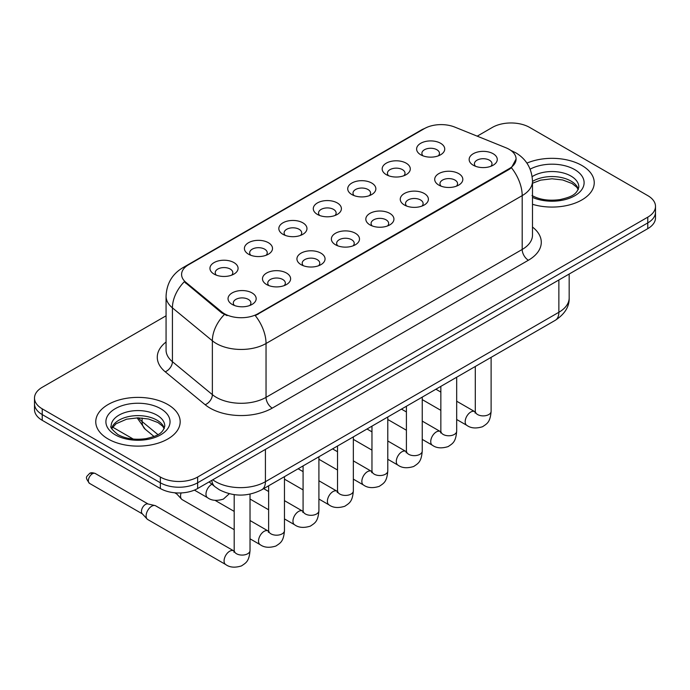 <?xml version="1.0" encoding="UTF-8"?>
<svg xmlns="http://www.w3.org/2000/svg" width="690" height="690" viewBox="0 0 690 690"><rect width="100%" height="100%" fill="white"/><g stroke="black" fill="none" stroke-linecap="round" stroke-linejoin="round"><path stroke-width="1.03" d="M386.279 174.656L386.279 174.656A14.067 8.125 180 0 1 386.279 163.176A14.067 8.125 180 0 1 406.177 163.176A14.067 8.125 180 0 1 406.177 174.656A14.067 8.125 180 0 1 386.279 174.656M403.866 175.734A8.789 5.08 0 0 0 405.021 173.225A8.789 5.08 0 0 0 402.443 169.637A8.789 5.08 0 0 0 392.869 168.533A8.789 5.08 0 0 0 387.435 173.225A8.789 5.08 0 0 0 388.591 175.734M351.84 194.546L351.84 194.546A14.067 8.125 180 0 1 351.84 183.057A14.067 8.125 180 0 1 371.738 183.057A14.067 8.125 180 0 1 371.738 194.546A14.067 8.125 180 0 1 351.84 194.546M369.426 195.624A8.789 5.08 0 0 0 370.582 193.105A8.789 5.08 0 0 0 368.003 189.517A8.789 5.08 0 0 0 358.421 188.422A8.789 5.08 0 0 0 352.995 193.105A8.789 5.08 0 0 0 354.143 195.624M317.4 214.426L317.4 214.426A14.067 8.125 180 0 1 317.4 202.946A14.067 8.125 180 0 1 337.289 202.946A14.067 8.125 180 0 1 337.289 214.426A14.067 8.125 180 0 1 317.4 214.426M334.986 215.504A8.789 5.08 0 0 0 336.134 212.994A8.789 5.08 0 0 0 333.563 209.406A8.789 5.08 0 0 0 323.981 208.302A8.789 5.08 0 0 0 318.547 212.994A8.789 5.08 0 0 0 319.703 215.504M282.952 234.315L282.952 234.315A14.067 8.125 180 0 1 282.952 222.827A14.067 8.125 180 0 1 302.85 222.827A14.067 8.125 180 0 1 302.85 234.315A14.067 8.125 180 0 1 282.952 234.315M300.538 235.394A8.789 5.08 0 0 0 301.694 232.875A8.789 5.08 0 0 0 299.115 229.287A8.789 5.08 0 0 0 289.533 228.192A8.789 5.08 0 0 0 284.108 232.875A8.789 5.08 0 0 0 285.263 235.394M248.512 254.196L248.512 254.196A14.067 8.125 180 0 1 248.512 242.716A14.067 8.125 180 0 1 268.401 242.716A14.067 8.125 180 0 1 268.401 254.196A14.067 8.125 180 0 1 248.512 254.196M266.099 255.274A8.789 5.08 0 0 0 267.246 252.764A8.789 5.08 0 0 0 264.675 249.176A8.789 5.08 0 0 0 255.093 248.072A8.789 5.08 0 0 0 249.668 252.764A8.789 5.08 0 0 0 250.815 255.274M214.064 274.085L214.064 274.085A14.067 8.125 180 0 1 214.064 262.597A14.067 8.125 180 0 1 233.962 262.597A14.067 8.125 180 0 1 233.962 274.085A14.067 8.125 180 0 1 214.064 274.085M231.65 275.163A8.789 5.08 0 0 0 232.806 272.654A8.789 5.08 0 0 0 230.236 269.057A8.789 5.08 0 0 0 220.653 267.962A8.789 5.08 0 0 0 215.22 272.654A8.789 5.08 0 0 0 216.375 275.163M420.728 154.776L420.728 154.776A14.067 8.125 180 0 1 420.728 143.287A14.067 8.125 180 0 1 440.617 143.287A14.067 8.125 180 0 1 440.617 154.776A14.067 8.125 180 0 1 420.728 154.776M438.314 155.854A8.789 5.08 0 0 0 439.461 153.335A8.789 5.08 0 0 0 436.891 149.747A8.789 5.08 0 0 0 427.308 148.643A8.789 5.08 0 0 0 421.883 153.335A8.789 5.08 0 0 0 423.03 155.854M438.814 185.101L438.814 185.101A14.067 8.125 180 0 1 438.814 173.621A14.067 8.125 180 0 1 458.712 173.621A14.067 8.125 180 0 1 458.712 185.101A14.067 8.125 180 0 1 438.814 185.101M456.401 186.179A8.789 5.08 0 0 0 457.556 183.669A8.789 5.08 0 0 0 454.977 180.081A8.789 5.08 0 0 0 445.395 178.977A8.789 5.08 0 0 0 439.97 183.669A8.789 5.08 0 0 0 441.126 186.179M404.375 204.99L404.375 204.99A14.067 8.125 180 0 1 404.375 193.502A14.067 8.125 180 0 1 424.272 193.502A14.067 8.125 180 0 1 424.272 204.99A14.067 8.125 180 0 1 404.375 204.99M421.961 206.069A8.789 5.08 0 0 0 423.117 203.55A8.789 5.08 0 0 0 420.538 199.962A8.789 5.08 0 0 0 410.955 198.867A8.789 5.08 0 0 0 405.53 203.55A8.789 5.08 0 0 0 406.677 206.069M369.935 224.871A14.067 8.125 180 0 1 369.926 224.871A14.067 8.125 180 0 1 369.935 213.391A14.067 8.125 180 0 1 389.824 213.391A14.067 8.125 180 0 1 389.824 224.871A14.067 8.125 180 0 1 369.935 224.871M387.521 225.949A8.789 5.08 0 0 0 388.668 223.439A8.789 5.08 0 0 0 386.098 219.851A8.789 5.08 0 0 0 376.516 218.747A8.789 5.08 0 0 0 371.082 223.439A8.789 5.08 0 0 0 372.238 225.949M335.487 244.76L335.487 244.76A14.067 8.125 180 0 1 335.487 233.272A14.067 8.125 180 0 1 355.385 233.272A14.067 8.125 180 0 1 355.385 244.76A14.067 8.125 180 0 1 335.487 244.76M353.073 245.838A8.789 5.08 0 0 0 354.229 243.329A8.789 5.08 0 0 0 351.65 239.732A8.789 5.08 0 0 0 342.068 238.637A8.789 5.08 0 0 0 336.642 243.329A8.789 5.08 0 0 0 337.798 245.838M301.047 264.649L301.047 264.649A14.067 8.125 180 0 1 301.047 253.161A14.067 8.125 180 0 1 320.936 253.161A14.067 8.125 180 0 1 320.936 264.649A14.067 8.125 180 0 1 301.047 264.649M318.633 265.719A8.789 5.08 0 0 0 319.781 263.209A8.789 5.08 0 0 0 317.21 259.621A8.789 5.08 0 0 0 307.628 258.517A8.789 5.08 0 0 0 302.203 263.209A8.789 5.08 0 0 0 303.35 265.719M266.599 284.53L266.599 284.53A14.067 8.125 180 0 1 266.599 273.042A14.067 8.125 180 0 1 286.497 273.042A14.067 8.125 180 0 1 286.497 284.53A14.067 8.125 180 0 1 266.599 284.53M284.185 285.608A8.789 5.08 0 0 0 285.341 283.098A8.789 5.08 0 0 0 282.771 279.502A8.789 5.08 0 0 0 273.188 278.406A8.789 5.08 0 0 0 267.755 283.098A8.789 5.08 0 0 0 268.91 285.608M232.159 304.419L232.159 304.419A14.067 8.125 180 0 1 232.159 292.931A14.067 8.125 180 0 1 252.057 292.931A14.067 8.125 180 0 1 252.057 304.419A14.067 8.125 180 0 1 232.159 304.419M249.746 305.489A8.789 5.08 0 0 0 250.901 302.979A8.789 5.08 0 0 0 248.322 299.391A8.789 5.08 0 0 0 238.74 298.287A8.789 5.08 0 0 0 233.315 302.979A8.789 5.08 0 0 0 234.471 305.489M473.262 165.221L473.262 165.221A14.067 8.125 180 0 1 473.262 153.732A14.067 8.125 180 0 1 493.152 153.732A14.067 8.125 180 0 1 493.152 165.221A14.067 8.125 180 0 1 473.262 165.221M490.849 166.299A8.789 5.08 0 0 0 491.996 163.78A8.789 5.08 0 0 0 489.426 160.192A8.789 5.08 0 0 0 479.843 159.097A8.789 5.08 0 0 0 474.418 163.78A8.789 5.08 0 0 0 475.565 166.299M505.96 147.781A23.736 13.705 180 0 1 509.134 149.316A23.736 13.705 180 0 1 516.086 159.011A23.736 13.705 180 0 1 509.134 168.696L257.957 313.717A23.736 13.705 180 0 1 221.732 311.88L185.877 282.322A23.736 13.705 180 0 1 181.591 274.465A23.736 13.705 180 0 1 188.543 264.77L424.367 128.625A23.736 13.705 180 0 1 454.77 127.089L505.96 147.781M581.877 165.471A42.202 24.366 0 0 0 526.918 163.116A42.202 24.366 0 0 1 581.877 165.471A42.202 24.366 0 0 1 594.237 182.703A42.202 24.366 0 0 0 581.877 165.471M167.808 404.53A42.202 24.366 0 0 0 121.82 399.243A42.202 24.366 0 0 0 95.763 421.754A42.202 24.366 0 0 0 108.123 438.987A42.202 24.366 0 0 0 154.12 444.265A42.202 24.366 0 0 0 180.176 421.754A42.202 24.366 0 0 0 167.808 404.53A42.202 24.366 0 0 0 121.82 399.243A42.202 24.366 0 0 0 95.763 421.754A42.202 24.366 0 0 0 108.123 438.987A42.202 24.366 0 0 0 154.12 444.265A42.202 24.366 0 0 0 180.176 421.754A42.202 24.366 0 0 0 167.808 404.53M516.086 159.011L511.437 167.739L509.134 169.404L255.291 315.623A30.774 17.768 60 0 1 266.038 343.508A35.173 20.303 180 0 1 216.306 343.508A35.173 20.303 180 0 1 212.365 340.791L172.422 307.861A35.173 20.303 180 0 1 166.066 296.217L166.066 350.054A35.173 20.303 0 0 0 172.422 361.698L212.365 394.637A35.173 20.303 0 0 0 216.306 397.345A35.173 20.303 0 0 0 266.038 397.345L522.192 249.461A35.173 20.303 0 0 0 532.49 235.109L532.49 181.263A35.173 20.303 180 0 1 522.192 195.624A30.774 17.768 -120 0 0 511.437 167.739M166.066 315.804L42.228 387.297A26.375 15.232 0 0 0 34.5 398.07L34.5 409.55A26.375 15.232 0 0 0 42.228 420.322L160.347 488.52L160.347 482.776A26.375 15.232 0 0 0 197.65 482.776L647.772 222.905A26.375 15.232 0 0 0 655.5 212.132A26.375 15.232 0 0 1 647.772 222.905L197.65 482.776A26.375 15.232 0 0 1 160.347 482.776L42.228 414.578L160.347 482.776L160.347 477.032A26.375 15.232 0 0 0 197.65 477.032L647.772 217.16A26.375 15.232 0 0 0 655.5 206.388A26.375 15.232 0 0 0 647.772 195.624L529.653 127.426A26.375 15.232 0 0 0 492.35 127.426L477.213 136.163M34.5 403.805A26.375 15.232 0 0 0 42.228 414.578A26.375 15.232 0 0 1 34.5 403.805M227.062 315.623L221.732 312.924L184.282 281.744A30.774 20.579 129.5 0 0 172.422 307.861L172.422 361.698A8.789 5.882 -50.5 0 1 165.221 371.789A43.962 25.383 180 0 1 166.066 342.007M532.49 204.3A42.202 24.366 0 0 0 594.237 182.703A42.202 24.366 0 0 1 532.49 204.3M34.5 398.07A26.375 15.232 0 0 0 42.228 408.834L160.347 477.032M160.347 488.52A26.375 15.232 0 0 0 197.65 488.52L647.772 228.649A26.375 15.232 0 0 0 655.5 217.876L655.5 206.388M234.195 529.67L182.195 499.646A7.909 4.571 -60 0 1 181.556 499.137A7.909 4.571 -60 0 1 180.556 496.024A7.909 4.571 -60 0 1 181.099 492.927M181.556 499.137L176.614 493.781A5.718 3.303 -60 0 1 176.097 492.884M250.022 494.126L250.022 550.508C249.124 561.669 245.907 562.859 241.483 565.912C234.945 567.93 229.692 567.473 225.716 564.541L147.755 519.536A7.909 4.571 -60 0 1 147.117 519.018A7.909 4.571 -60 0 1 146.116 515.913A7.909 4.571 -60 0 1 151.705 506.219A7.909 4.571 -60 0 1 154.905 505.529A7.909 4.571 -60 0 1 155.664 505.822L234.169 551.12M147.117 519.018L142.175 513.67A5.718 3.303 -60 0 1 141.45 511.419A5.718 3.303 -60 0 1 145.495 504.425A5.718 3.303 -60 0 1 147.798 503.924L154.905 505.529M257.957 313.717L257.957 314.416M221.732 311.88L221.732 312.924M185.877 282.322L185.877 283.366M509.134 168.696L509.134 169.404M272.257 408.118A8.789 5.08 60 0 1 266.038 397.345L266.038 343.508L522.192 195.624L522.192 249.461A8.789 5.08 60 0 0 528.402 260.234L272.257 408.118A43.962 25.383 180 0 1 210.088 408.118A43.962 25.383 180 0 1 205.163 404.728L165.221 371.789M532.49 181.263C531.895 168.619 526.332 159.131 515.818 152.818L511.376 150.653A30.774 14.412 112 0 0 510.962 150.498M185.921 266.573A30.774 17.768 -120 0 0 182.738 267.772C172.215 274.085 166.661 283.564 166.066 296.217M182.738 267.772L421.78 129.755A30.774 17.768 60 0 1 424.109 128.771M224.354 314.554A30.774 20.579 129.5 0 0 212.365 340.791L212.365 394.637A8.789 5.882 -50.5 0 1 205.163 404.728M532.49 227.053A43.962 25.383 180 0 1 528.402 260.234M197.65 477.032L197.65 488.52M647.772 217.16L647.772 228.649M42.228 408.834L42.228 420.322M212.77 479.791A35.173 20.303 0 0 0 215.685 481.698A35.173 20.303 0 0 0 265.417 481.698L558.866 312.277A35.173 20.303 0 0 0 569.172 297.925C569.431 306.645 564.782 314.114 555.226 320.332L261.777 489.753A17.586 10.152 60 0 0 265.417 481.698L265.417 449.397M558.866 279.976L558.866 312.277A17.586 10.152 60 0 1 555.226 320.332M211.813 480.344A17.586 11.765 129.5 0 0 214.961 486.735L209.105 481.905M138.535 417.847A35.173 20.303 0 0 0 142.097 421.564L142.097 418.019M154.025 436.485L145.314 429.309A17.586 11.765 129.5 0 1 142.097 421.564L157.941 434.631M491.116 357.342L491.116 411.309A7.909 4.571 180 0 1 488.442 414.742A7.909 4.571 180 0 1 477.609 414.543A7.909 4.571 180 0 1 475.298 411.309L475.039 413.025L475.746 412.439M491.116 411.309C490.219 422.47 487.002 423.669 482.586 426.713C476.048 428.731 470.796 428.274 466.82 425.342A7.909 4.571 -60 0 1 465.603 419.003A7.909 4.571 -60 0 1 470.77 412.034A7.909 4.571 -60 0 1 471.123 411.844A7.909 4.571 -60 0 1 474.729 411.637L475.272 411.921M456.677 377.223L456.677 431.198A7.909 4.571 180 0 1 453.994 434.622A7.909 4.571 180 0 1 443.17 434.433A7.909 4.571 180 0 1 440.85 431.198L440.599 432.906L441.307 432.32M456.677 431.198C455.78 442.359 452.562 443.549 448.138 446.594C441.6 448.621 436.347 448.164 432.371 445.231A7.909 4.571 -60 0 1 431.164 438.892A7.909 4.571 -60 0 1 436.33 431.914A7.909 4.571 -60 0 1 436.684 431.724A7.909 4.571 -60 0 1 440.289 431.526L440.824 431.811M422.237 397.112L422.237 451.088A7.909 4.571 180 0 1 419.555 454.512A7.909 4.571 180 0 1 408.721 454.313A7.909 4.571 180 0 1 406.41 451.088L406.151 452.795L406.859 452.209M422.237 451.088C421.331 462.24 418.114 463.439 413.698 466.483C407.16 468.501 401.908 468.053 397.932 465.112A7.909 4.571 -60 0 1 396.716 458.772A7.909 4.571 -60 0 1 401.891 451.803A7.909 4.571 -60 0 1 402.236 451.614A7.909 4.571 -60 0 1 405.841 451.407L406.384 451.691M387.789 417.002L387.789 470.968A7.909 4.571 180 0 1 385.115 474.392A7.909 4.571 180 0 1 374.282 474.202A7.909 4.571 180 0 1 371.962 470.968L371.712 472.676L372.419 472.089M387.789 470.968C386.892 482.129 383.675 483.319 379.25 486.364C372.721 488.391 367.46 487.934 363.483 485.001A7.909 4.571 -60 0 1 362.276 478.662A7.909 4.571 -60 0 1 367.442 471.684A7.909 4.571 -60 0 1 367.796 471.494A7.909 4.571 -60 0 1 371.401 471.296L371.945 471.581M353.349 436.882L353.349 490.857A7.909 4.571 180 0 1 350.667 494.282A7.909 4.571 180 0 1 339.842 494.083A7.909 4.571 180 0 1 337.522 490.857L337.272 492.565L337.979 491.979M353.349 490.857C352.452 502.01 349.235 503.208 344.81 506.253C338.272 508.271 333.02 507.823 329.044 504.89A7.909 4.571 -60 0 1 327.828 498.542A7.909 4.571 -60 0 1 333.003 491.573A7.909 4.571 -60 0 1 333.356 491.384A7.909 4.571 -60 0 1 336.962 491.185L337.496 491.47M578.384 189.215A26.798 15.473 0 0 0 570.984 181.091A26.798 15.473 0 0 0 532.49 181.444M531.99 195.529C539.718 199.755 549.128 201.101 560.22 199.565C570.043 197.168 576.78 195.218 578.832 187.007A26.798 15.473 0 0 0 570.984 176.071A26.798 15.473 0 0 0 532.154 176.631M532.49 197.383A32.076 18.518 0 0 0 576.141 194.916A32.076 18.518 0 0 0 574.71 169.602A32.076 18.518 0 0 0 530.136 169.171M164.324 428.274A26.798 15.473 0 0 0 156.923 420.15A26.798 15.473 0 0 0 130.013 416.312A26.798 15.473 0 0 0 111.616 428.274M156.923 415.121A26.798 15.473 0 0 0 127.71 411.766A26.798 15.473 0 0 0 111.168 426.066C109.77 426.894 112.022 429.732 117.93 434.588C125.658 438.814 135.067 440.16 146.159 438.624C155.983 436.227 162.719 434.269 164.772 426.066A26.798 15.473 0 0 0 156.923 415.121M115.29 434.847A32.076 18.518 0 0 0 160.649 434.847A32.076 18.518 0 0 0 160.649 408.661A32.076 18.518 0 0 0 115.29 408.661A32.076 18.518 0 0 0 115.29 434.847M318.909 456.771L318.909 510.738A7.909 4.571 180 0 1 316.227 514.171A7.909 4.571 180 0 1 305.394 513.972A7.909 4.571 180 0 1 303.082 510.738L302.824 512.446L303.531 511.868M318.909 510.738C318.004 521.899 314.787 523.089 310.371 526.134C303.833 528.161 298.58 527.703 294.604 524.771A7.909 4.571 -60 0 1 293.388 518.432A7.909 4.571 -60 0 1 298.554 511.463A7.909 4.571 -60 0 1 298.908 511.264A7.909 4.571 -60 0 1 302.513 511.066L303.057 511.35M284.461 476.652L284.461 530.627A7.909 4.571 180 0 1 281.779 534.051A7.909 4.571 180 0 1 270.954 533.853A7.909 4.571 180 0 1 268.634 530.627L268.384 532.335L269.091 531.749M284.461 530.627C283.564 541.788 280.347 542.978 275.922 546.023C269.393 548.05 264.132 547.593 260.156 544.66A7.909 4.571 -60 0 1 258.948 538.321A7.909 4.571 -60 0 1 264.115 531.343A7.909 4.571 -60 0 1 264.468 531.153A7.909 4.571 -60 0 1 268.074 530.955L268.608 531.24M92.4 473.771A5.718 3.303 -60 0 1 95.255 473.487C92.512 472.521 90.606 472.521 89.536 473.487A5.718 3.303 60 0 1 92.4 473.771A5.718 3.303 -60 0 0 88.665 478.808A5.718 3.303 -60 0 0 89.536 483.388L142.382 513.895M250.022 550.508A7.909 4.571 180 0 1 247.339 553.941A7.909 4.571 180 0 1 236.515 553.742A7.909 4.571 180 0 1 234.195 550.508L233.936 552.224L234.643 551.638M225.716 564.541A7.909 4.571 -60 0 1 224.5 558.201A7.909 4.571 -60 0 1 229.675 551.232A7.909 4.571 -60 0 1 230.02 551.043A7.909 4.571 -60 0 1 233.625 550.836M211.934 484.242L211.934 484.242A7.909 4.571 -60 0 0 211.58 484.432A7.909 4.571 -60 0 0 206.413 491.401A7.909 4.571 -60 0 0 207.621 497.74L194.408 490.116M421.78 129.755L427.421 127.133M511.376 150.653L510.911 150.463M261.777 489.753C247.624 496.86 233.479 496.86 219.325 489.753L214.961 486.735M569.172 297.925L569.172 274.025M145.314 429.309L137.112 417.855M466.82 425.342L456.677 419.494M440.85 410.352L422.237 399.605M475.298 366.476L475.298 411.309M474.729 411.637L456.677 401.218M440.85 392.084L435.899 389.22M432.371 445.231L422.237 439.375M406.41 430.241L387.789 419.494M440.85 386.365L440.85 431.198M440.289 431.526L422.237 421.098M406.41 411.964L401.459 409.11M397.932 465.112L387.789 459.264M371.962 450.122L353.349 439.375M406.41 406.246L406.41 451.088M405.841 451.407L387.789 440.988M371.962 431.854L367.011 428.99M363.483 485.001L353.349 479.145M337.522 470.011L318.909 459.264M371.962 426.135L371.962 470.968M371.401 471.296L353.349 460.877M337.522 451.734L332.571 448.88M329.044 504.89L318.909 499.034M303.082 489.9L284.461 479.145M337.522 446.016L337.522 490.857M336.962 491.185L318.909 480.757M303.082 471.624L298.132 468.76M578.255 189.517L576.633 187.094L572.07 183.506L562.643 179.952L552.009 178.788L540.667 180.133L532.49 183.23M164.194 428.576L162.573 426.153L158.01 422.565L148.583 419.011L137.948 417.847L126.606 419.184L116.024 423.789L111.746 428.576M294.604 524.771L284.461 518.914M268.634 509.781L250.022 499.034M303.082 465.905L303.082 510.738M302.513 511.066L284.461 500.647M268.634 491.504L263.684 488.649M260.156 544.66L250.022 538.804M174.691 492.772L176.821 494.006M268.634 485.795L268.634 530.627M268.074 530.955L250.022 520.527M234.195 511.394L215.099 500.371M234.195 494.652L234.195 550.508M95.255 473.487L148.091 503.993M89.536 483.388C84.353 476.557 86.69 476.954 89.536 473.487M207.621 497.74C211.52 500.664 216.781 501.121 223.388 499.111L229.322 493.721M112.582 427.136L133.282 439.082"/></g></svg>
